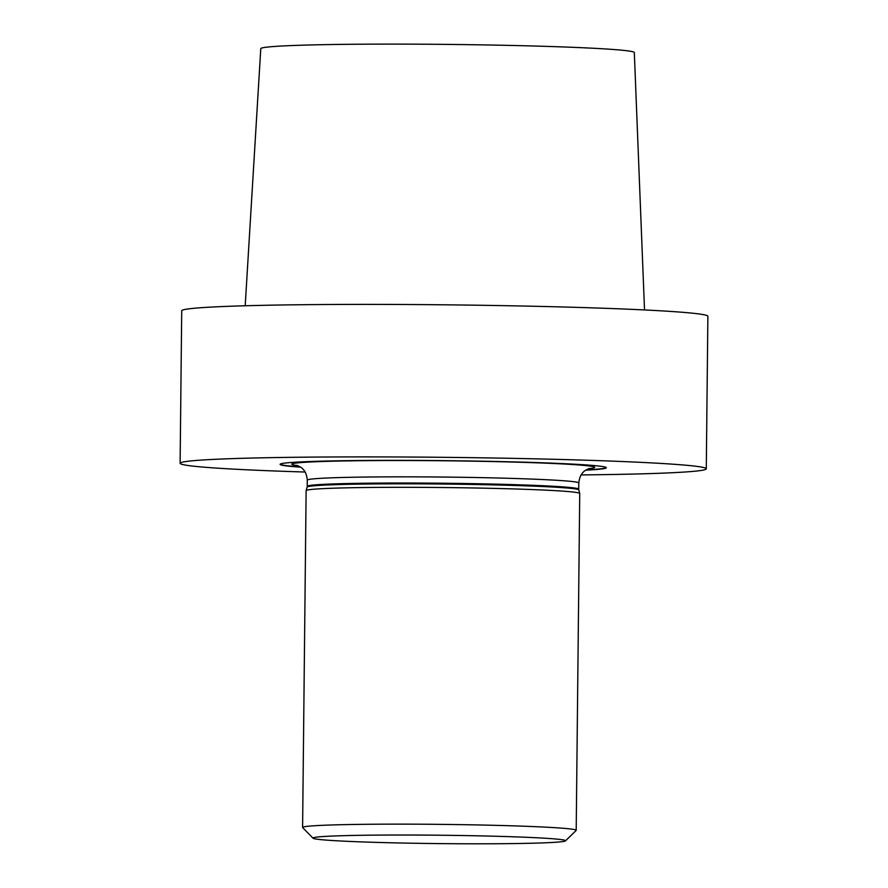 <?xml version="1.0" encoding="UTF-8"?>
<svg xmlns="http://www.w3.org/2000/svg" width="888" height="888" viewBox="0 0 888 888"><rect width="100%" height="100%" fill="white"/><g stroke="black" fill="none" stroke-linecap="round" stroke-linejoin="round"><path stroke-width="1.33" d="M500.377 461.571A163.114 5.406 0.6 0 1 606.315 467.754A163.114 5.406 0.6 0 1 585.769 470.163A163.114 5.406 0.6 0 0 606.315 467.754A163.114 5.406 0.6 0 0 500.377 461.571A163.114 5.406 0.6 0 0 280.086 464.335A163.114 5.406 0.6 0 1 500.377 461.571M300.577 467.177A163.114 5.406 0.6 0 1 280.086 464.335A163.114 5.406 0.6 0 0 300.577 467.177M305.117 472.028A263.092 8.725 0.6 0 1 180.12 463.292A263.092 8.725 0.6 0 1 443.29 457.32A263.092 8.725 0.6 0 1 706.282 468.797A263.092 8.725 0.6 0 1 581.129 474.914A263.092 8.725 0.6 0 0 706.282 468.797L707.88 316.295A263.092 8.725 0.6 0 0 444.888 304.817A263.092 8.725 0.6 0 0 181.718 310.789A263.092 8.725 0.6 0 1 444.888 304.817A263.092 8.725 0.6 0 1 707.88 316.295L706.282 468.797A263.092 8.725 0.6 0 0 443.29 457.32A263.092 8.725 0.6 0 0 180.12 463.292L181.718 310.789L180.12 463.292A263.092 8.725 0.6 0 0 305.117 472.028M513.02 45.488A186.78 6.194 -179.4 0 0 260.783 48.64L245.199 305.772L260.783 48.64A186.78 6.194 -179.4 0 1 513.02 45.488A186.78 6.194 -179.4 0 1 634.321 52.547A186.78 6.194 -179.4 0 0 513.02 45.488M586.224 469.874A163.114 5.406 -179.4 0 0 606.26 467.621A163.114 5.406 -179.4 0 1 586.224 469.874M280.142 464.202A163.114 5.406 -179.4 0 0 300.122 466.877A163.114 5.406 -179.4 0 1 280.142 464.202M490.886 488.322A136.808 4.54 -179.4 0 0 306.138 490.598A136.808 4.54 -179.4 0 0 306.127 490.642A136.808 4.54 -179.4 0 0 306.127 490.642L302.597 827.461A136.808 4.54 -179.4 0 0 302.675 827.616A136.808 4.54 -179.4 0 1 302.597 827.461A136.808 4.54 -179.4 0 1 487.357 825.152A136.808 4.54 -179.4 0 0 302.597 827.461L306.127 490.642A136.808 4.54 -179.4 0 1 490.886 488.322A136.808 4.54 -179.4 0 1 579.731 493.462A136.808 4.54 -179.4 0 0 490.886 488.322M579.731 493.506A136.808 4.54 -179.4 0 0 579.731 493.462A136.808 4.54 -179.4 0 1 579.731 493.506L576.201 830.324A136.808 4.54 -179.4 0 0 487.357 825.152A136.808 4.54 -179.4 0 1 576.201 830.324A136.808 4.54 -179.4 0 1 576.123 830.48A136.808 4.54 -179.4 0 0 576.201 830.324L579.731 493.506M483.56 835.952A126.285 4.185 0.6 0 1 565.501 840.869A126.285 4.185 0.6 0 1 439.249 843.6A126.285 4.185 0.6 0 1 313.076 838.228A126.285 4.185 0.6 0 1 483.56 835.952A126.285 4.185 0.6 0 1 565.501 840.869A126.285 4.185 0.6 0 1 439.249 843.6A126.285 4.185 0.6 0 1 313.076 838.228A126.285 4.185 0.6 0 1 483.56 835.952M588.689 468.709A151.548 5.028 -179.4 0 0 443.256 460.761A151.548 5.028 -179.4 0 0 297.691 465.656A151.548 5.028 -179.4 0 1 443.256 460.761A151.548 5.028 -179.4 0 1 588.689 468.709M578.787 482.983A135.753 4.507 -179.4 0 0 443.09 477.056A135.753 4.507 -179.4 0 0 307.292 480.131C306.549 471.239 302.253 468.664 302.775 468.997C302.342 467.843 296.814 465.101 296.736 465.356C296.814 465.101 302.342 467.843 302.775 468.997C302.253 468.664 306.549 471.239 307.292 480.131A135.753 4.507 -179.4 0 1 443.09 477.056A135.753 4.507 -179.4 0 1 578.787 482.983C579.72 474.092 584.06 471.617 583.538 471.939C583.993 470.795 589.577 468.165 589.643 468.42C589.577 468.165 583.993 470.795 583.538 471.939C584.06 471.617 579.72 474.092 578.787 482.983L578.721 489.155A135.753 4.507 -179.4 0 0 443.023 483.239A135.753 4.507 -179.4 0 0 307.226 486.313L307.292 480.131L307.226 486.313A135.753 4.507 -179.4 0 1 443.023 483.239A135.753 4.507 -179.4 0 1 578.721 489.155L578.787 482.983M578.821 489.932A135.864 4.507 -179.4 0 0 490.587 484.826A135.864 4.507 -179.4 0 0 307.115 487.09L306.138 490.598L307.115 487.09A135.864 4.507 -179.4 0 1 490.587 484.826A135.864 4.507 -179.4 0 1 578.821 489.932L579.731 493.462L578.821 489.932M634.321 52.547L644.522 309.956L634.321 52.547M565.501 840.869L576.123 830.48L565.501 840.869M313.076 838.228L302.675 827.616L313.076 838.228"/></g></svg>
